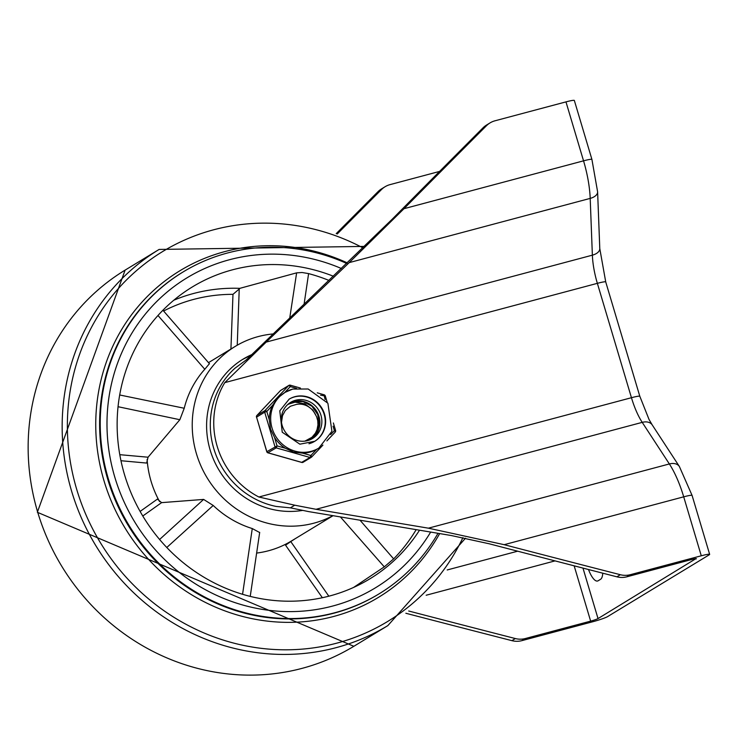 <?xml version="1.0" encoding="UTF-8"?>
<svg xmlns="http://www.w3.org/2000/svg" width="747" height="747" viewBox="0 0 747 747"><rect width="100%" height="100%" fill="white"/><g stroke="black" fill="none" stroke-linecap="round" stroke-linejoin="round"><path stroke-width="1.12" d="M408.712 611.009A30956.194 29248.01 58.7 0 0 515.346 638.554L511.891 640.655A30956.194 29248.01 -121.3 0 1 405.845 613.259M336.215 233.634A30956.194 29248.01 -121.3 0 1 378.038 191.643L381.493 189.551A30956.194 29248.01 58.7 0 0 337.205 234.007M696.017 558.607L598.02 618.581L582.968 568.093M588.496 569.522A19.375 6.116 -104.9 0 0 597.581 581.017A19.375 6.116 -104.9 0 0 598.104 580.793L600.569 579.289A19.375 6.116 -104.9 0 0 602.754 573.182M616.891 576.815L620.337 574.714A21.131 19.964 58.7 0 0 630.328 574.695L626.873 576.796A21.131 19.964 -121.3 0 1 616.891 576.815A30956.194 29248.01 58.7 0 1 489.164 543.769L451.253 535.524L308.511 511.574L290.396 507.839L276.138 506.438A80.256 75.83 58.7 0 1 213.754 448.48A80.256 75.83 58.7 0 1 234.941 368.243L246.286 359.895L392.362 219.058A30956.194 29248.01 58.7 0 1 483.038 127.812A21.131 19.964 -121.3 0 1 486.596 125.01L490.041 122.91A21.131 19.964 58.7 0 0 486.484 125.711L483.038 127.812M266.184 342.098L349.204 262.617L590.195 198.394A12.325 6.807 -2.2 0 0 597.609 191.811L591.913 159.419A12.325 1.083 163.4 0 0 583.547 160.838A56.352 17.788 75.1 0 1 590.195 198.394L592.371 255.166L266.184 342.098L224.772 382.632L597.357 283.337L631.448 397.712A42.262 13.343 -104.9 0 0 642.215 422.363L669.359 463.952A12.325 8.441 -33.1 0 1 679.378 466.502L652.224 424.922A12.325 8.441 146.9 0 0 642.215 422.363L316.028 509.295L428.376 528.176L504.16 544.684A30956.194 29248.01 -121.3 0 0 620.337 574.714M486.484 125.711A30956.194 29248.01 -121.3 0 0 403.996 208.693L349.204 262.617M652.224 424.922L649.031 419.459L639.815 396.283A12.325 1.083 -16.6 0 0 631.448 397.712L258.864 497.007L294.738 505.196L290.396 507.839M258.864 497.007A80.256 75.83 -121.3 0 1 224.772 382.632M294.738 505.196L316.028 509.295M403.996 208.693L583.547 160.838L565.974 101.881A12.325 1.083 -16.6 0 1 574.331 100.453L591.913 159.419M511.891 640.655A21.131 19.964 58.7 0 0 521.882 640.637L592.838 621.728A12.325 1.083 -16.6 0 0 607.591 616.611L709.136 554.872A12.325 1.083 163.4 0 0 709.65 554.367A12.325 1.083 163.4 0 0 701.284 555.787L630.328 574.695M521.882 640.637L525.328 638.536A21.131 19.964 -121.3 0 1 515.346 638.554M381.493 189.551A21.131 19.964 -121.3 0 1 385.05 186.75L381.596 188.851A21.131 19.964 58.7 0 0 378.038 191.643M385.05 186.75A21.131 19.964 -121.3 0 1 390.018 184.63L439.591 171.418M565.974 101.881L495.009 120.79A21.131 19.964 58.7 0 0 490.041 122.91M525.328 638.536L590.644 621.13A6.163 0.542 163.4 0 0 598.02 618.581M696.111 558.933A6.163 0.542 163.4 0 0 696.363 558.681A6.163 0.542 163.4 0 0 692.189 559.391L626.873 576.796M114.814 477.202A181.39 171.38 58.7 0 0 375.358 587.861A181.39 171.38 58.7 0 0 430.655 532.097A181.39 171.38 58.7 0 1 375.358 587.861A181.39 171.38 58.7 0 1 134.693 521.91A181.39 171.38 58.7 0 1 186.89 277.893A181.39 171.38 58.7 0 0 114.814 477.202M341.379 268.509A181.39 171.38 58.7 0 0 186.89 277.893A181.39 171.38 58.7 0 1 229.506 259.723A181.39 171.38 58.7 0 1 341.379 268.509M346.701 263.439A188.431 178.029 58.7 0 0 183.23 271.871A188.431 178.029 58.7 0 0 108.362 478.92A188.431 178.029 58.7 0 0 379.018 593.884A188.431 178.029 58.7 0 0 438.003 533.321M332.826 515.682A97.736 92.348 -121.3 0 1 205.911 475.755A97.736 92.348 -121.3 0 1 235.277 346.375A97.736 92.348 -121.3 0 1 258.238 336.58A97.736 92.348 -121.3 0 1 273 333.956M209.328 363.798L204.781 369.279A97.736 92.348 58.7 0 0 184.229 408.254L179.85 419.711L148.055 457.211L119.791 454.68M147.112 459.461A97.736 92.348 58.7 0 0 159.606 501.639M166.796 547.486L213.212 505.467L203.614 499.416L161.595 502.638L157.384 499.117L140.119 511.424M213.212 505.467A97.736 92.348 58.7 0 0 252.271 528.559L259.629 532.527M256.641 553.069A97.736 92.348 58.7 0 0 288.818 542.527L291.956 540.679M333.013 515.719L292.348 540.436M328.923 280.414A170.82 161.389 58.7 0 0 308.604 273.607L302.096 272.506L296.634 272.851L240.095 288.277L232.98 294.337L230.926 349.017M333.321 276.203A170.82 161.389 58.7 0 0 232.513 269.807A170.82 161.389 58.7 0 0 192.381 286.923A170.82 161.389 58.7 0 0 143.219 516.728A170.82 161.389 58.7 0 0 369.868 578.841A170.82 161.389 58.7 0 0 419.506 530.239M416.163 529.679A170.82 161.389 58.7 0 1 393.65 558.877L384.275 566.861L340.436 516.971M302.376 510.444A82.768 78.202 -121.3 0 1 210.168 450.105A82.768 78.202 -121.3 0 1 243.055 359.158A82.768 78.202 -121.3 0 1 251.431 354.769M328.829 596.19L290.779 541.584L285.55 545.189A3070.553 2901.115 58.7 0 0 288.986 542.761L288.818 542.527M120.967 460.722L146.636 463.065L148.055 457.211M290.779 541.584L295.149 538.736M353.611 587.422L384.275 566.861M203.614 499.416L159.597 539.483M118.045 406.713L179.85 419.711M296.634 272.851L289.761 317.877M290.891 541.323A1048.265 375.573 55.7 0 0 288.986 542.761M288.202 404.22L295.121 402.157L304.785 403.782L312.769 409.991L315.608 414.641M314.506 434.502L309.305 440.076M296.354 404.435L290.424 406.237L285.354 410.486L282.525 415.64L281.498 422.335M304.935 441.122L312.003 437.266L315.43 433.12L317.045 429.618L317.961 424.866L317.736 420.636L316.569 416.611L314.272 412.587A17.321 16.369 58.7 0 0 296.27 404.454M309.585 439.964L315.766 434.175L319.184 424.744L317.764 414.604L311.901 406.209L303.039 401.559L293.356 401.774L287.576 404.678M288.921 403.753L287.735 404.529M333.069 426.192L334.395 430.627A1.765 0.56 43.4 0 1 335.179 432.139L335.179 432.139A1.765 0.56 43.4 0 1 335.142 432.168L326.925 440.851M292.684 389.112A32.579 30.786 58.7 0 0 285.027 392.38A32.579 30.786 58.7 0 0 273.607 432.308A32.579 30.786 58.7 0 0 311.219 451.319A32.579 30.786 58.7 0 0 318.876 448.051L316.644 449.386L310.864 455.493L310.005 457.472L301.685 462.356M320.566 395.163L325.244 396.041M284.588 392.642L290.322 386.582L290.2 385.209A1.765 1.662 -121.3 0 0 288.594 385.639A1.765 0.56 43.4 0 1 290.322 386.582L296.475 388.328M280.386 390.662A1.765 0.56 43.4 0 1 280.414 390.616L280.414 390.616A1.765 0.56 43.4 0 1 280.452 390.588L288.594 385.639L265.064 410.505L256.931 415.453A1.765 0.56 -136.6 0 0 256.893 415.481L256.893 415.481A1.765 0.56 -136.6 0 0 256.856 415.537M267.874 452.757L276.203 447.873L277.072 445.903L266.866 451.674M322.919 445.1L311.658 457.005A1.765 0.56 -136.6 0 0 311.658 457.005A1.765 0.56 -136.6 0 0 310.864 455.493L302.563 453.14L293.524 452.056L285.373 448.265L277.072 445.903L274.551 437.443L270.554 429.105L269.322 419.917L266.8 411.448A1.765 0.56 -136.6 0 0 265.064 410.505A1.765 1.662 -121.3 0 0 264.69 412.176L266.8 411.448L272.58 405.341L277.464 398.188L285.027 392.38L292.787 389.066L308.156 389L327.886 403.231L331.92 431.28L318.876 448.051M289.64 403.016A21.131 19.964 -121.3 0 1 316.672 411.27A21.131 19.964 -121.3 0 1 311.555 439.068A21.131 19.964 -121.3 0 0 316.672 411.27A21.131 19.964 -121.3 0 0 289.64 403.016M302.563 453.14A32.579 30.786 58.7 0 0 309.865 452.14A32.579 30.786 58.7 0 0 316.644 449.386M272.58 405.341A32.579 30.786 58.7 0 0 269.322 419.917M274.551 437.443A32.579 30.786 58.7 0 0 285.373 448.265M288.958 399.262A24.651 23.297 -121.3 0 1 321.481 408.338A24.651 23.297 -121.3 0 1 314.58 441.393M307.596 440.618A21.131 19.964 58.7 0 0 312.563 438.498A21.131 19.964 58.7 0 0 318.642 410.066A21.131 19.964 58.7 0 0 290.602 402.381A21.131 19.964 58.7 0 0 283.197 428.283A21.131 19.964 58.7 0 0 307.596 440.618M517.652 551.193L447.21 569.961M426.163 595.238L555.049 560.885M428.376 528.176L669.359 463.952A56.352 17.788 75.1 0 1 683.71 496.83A12.325 1.083 -16.6 0 1 692.077 495.41L679.378 466.502M592.371 255.166A42.262 13.343 -104.9 0 0 597.357 283.337A12.325 1.083 163.4 0 1 605.724 281.908L599.785 248.583A12.325 6.807 -2.2 0 1 592.371 255.166M701.284 555.787L683.71 496.83L504.16 544.684M574.154 565.824L590.644 621.13M362.995 247.892A216.499 204.547 58.7 0 0 138.503 268.92A216.499 204.547 58.7 0 0 76.708 489.378A216.499 204.547 58.7 0 0 260.376 648.228A216.499 204.547 58.7 0 0 462.907 537.672M364.555 246.407L159.12 249.433A220.132 207.983 58.7 0 0 71.656 491.311A220.132 207.983 58.7 0 0 387.842 625.612L465.502 538.204M159.12 249.433L125.113 270.115A220.132 207.983 58.7 0 0 37.639 511.994A220.132 207.983 58.7 0 0 353.835 646.295L387.842 625.612M379.018 593.884L378.402 594.257A188.431 178.029 -121.3 0 1 107.745 479.294A188.431 178.029 -121.3 0 1 182.613 272.244L183.23 271.871M347.28 262.879A191.111 180.569 58.7 0 0 154.713 289.453A191.111 180.569 58.7 0 0 103.992 480.732A191.111 180.569 58.7 0 0 260.386 620.159A191.111 180.569 58.7 0 0 439.647 533.591M239.89 288.342A170.82 161.389 58.7 0 0 193.566 293.487A170.82 161.389 58.7 0 0 173.799 300.219M285.55 545.189L322.359 597.721M142.789 516.009L161.595 502.638M237.247 345.207L239.236 288.697M163.593 311.013A165.535 156.403 -121.3 0 1 232.98 294.337M393.65 558.877L360.073 520.276M252.271 528.559L242.56 594.285M184.229 408.254L119.688 394.976M157.99 315.477L204.781 369.279M304.094 304.15L308.604 273.607M335.515 430.496L334.395 430.627L330.678 434.558M311.686 456.968L322.872 445.147M324.002 394.799L325.132 399.552M256.931 415.453L280.452 390.588A1.765 1.662 58.7 0 1 280.779 390.326A1.765 1.765 0 0 0 280.414 390.616L256.893 415.481A1.765 1.765 0 0 0 256.482 417.2L264.69 412.176L274.961 446.641A1.765 1.662 -121.3 0 0 276.203 447.873L310.005 457.472A1.765 1.662 -121.3 0 0 311.294 457.304A1.765 1.765 0 0 0 311.658 457.005A1.765 1.662 -121.3 0 1 311.294 457.304L303.161 462.244A1.765 1.662 58.7 0 1 301.872 462.412L268.07 452.822A1.765 1.662 58.7 0 1 266.828 451.58L256.557 417.125A1.765 1.662 58.7 0 1 256.931 415.453M256.585 417.218L266.754 451.655A1.765 1.765 0 0 0 267.968 452.85L301.76 462.44A1.765 1.765 0 0 0 303.161 462.244M314.758 441.281L299.864 444.185L282.245 432.224L279.78 410.822L289.145 399.15A24.651 23.297 -121.3 0 1 294.934 396.676A24.651 23.297 -121.3 0 1 323.404 411.065A24.651 23.297 -121.3 0 1 314.758 441.281A24.651 23.297 -121.3 0 1 308.969 443.755M245.81 360.194L250.142 357.552M605.724 281.908L639.815 396.283M597.609 191.811L599.785 248.583M692.077 495.41L709.65 554.367M353.835 646.295L37.35 512.283L125.113 270.115M208.506 362.65L235.277 346.375M250.236 596.386L259.695 532.35M162.921 310.238L209.496 363.789M251.067 355.142L242.439 359.54M333.358 422.961L335.59 430.431A1.765 1.765 0 0 1 335.179 432.139L326.887 440.907M317.242 392.829L324.105 394.78A1.765 1.765 0 0 1 325.318 395.966L327.158 402.157M280.779 390.326L288.912 385.377A1.765 1.765 0 0 1 290.312 385.191L300.406 388.057"/></g></svg>
